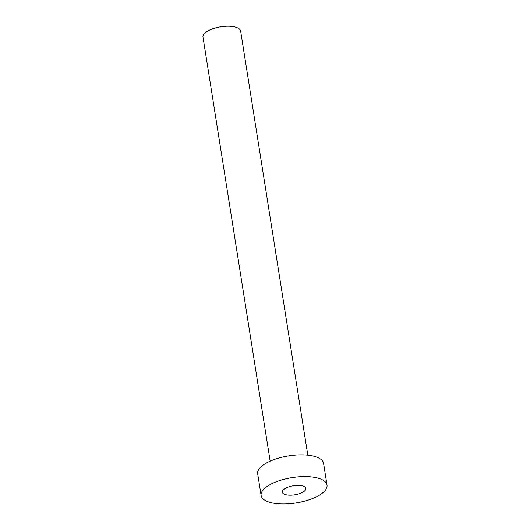 <?xml version="1.0" encoding="UTF-8"?>
<svg xmlns="http://www.w3.org/2000/svg" width="530" height="530" viewBox="0 0 530 530"><rect width="100%" height="100%" fill="white"/><g stroke="black" fill="none" stroke-linecap="round" stroke-linejoin="round"><path stroke-width="0.79" d="M287.459 495.007A11.912 4.578 171 0 0 299.907 493.523A11.912 4.578 171 0 0 305.837 488.421A11.912 4.578 171 0 0 300.682 485.566A11.912 4.578 171 0 0 288.234 487.05A11.912 4.578 171 0 0 282.305 492.151A11.912 4.578 171 0 0 287.459 495.007M270.161 461.153L202.983 37.034A19.06 7.327 -9 0 1 212.47 28.878A19.06 7.327 -9 0 1 232.392 26.5A19.06 7.327 -9 0 1 240.633 31.071L307.811 455.19M261.124 495.504L257.686 473.78A33.357 12.819 -9 0 1 274.282 459.503A33.357 12.819 -9 0 1 309.142 455.343A33.357 12.819 -9 0 1 323.572 463.339L327.017 485.069A33.357 12.819 -9 0 1 310.414 499.339A33.357 12.819 -9 0 1 275.56 503.5A33.357 12.819 -9 0 1 261.124 495.504A33.357 12.819 -9 0 1 277.727 481.227A33.357 12.819 -9 0 1 312.581 477.073A33.357 12.819 -9 0 1 327.017 485.069"/></g></svg>
